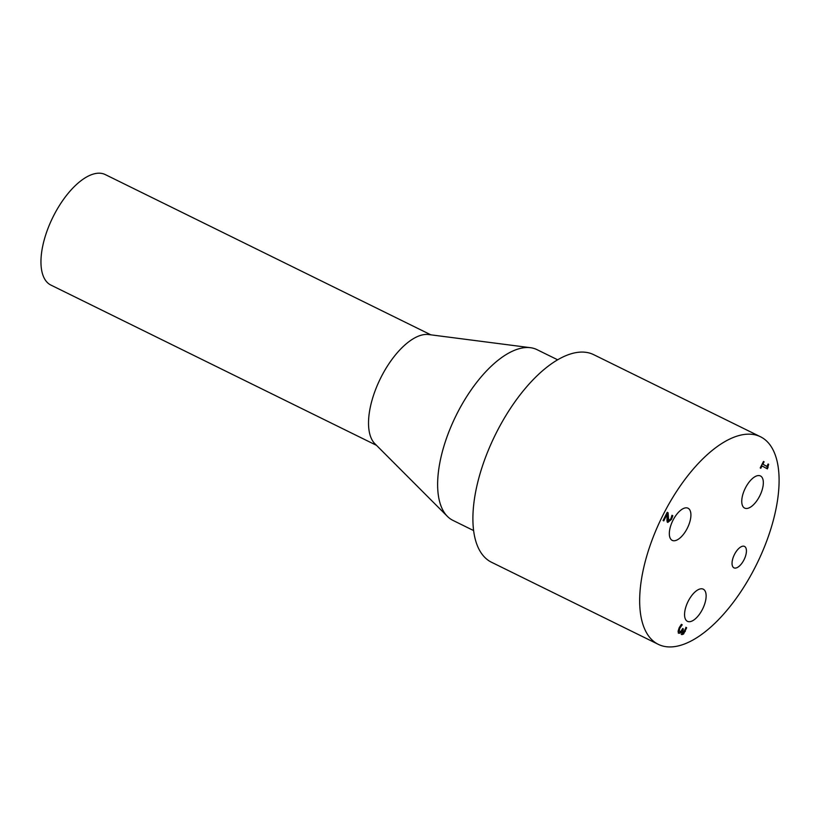 <?xml version="1.0" encoding="UTF-8"?>
<svg xmlns="http://www.w3.org/2000/svg" width="820" height="820" viewBox="0 0 820 820"><rect width="100%" height="100%" fill="white"/><g stroke="black" fill="none" stroke-linecap="round" stroke-linejoin="round"><path stroke-width="1.23" d="M768.658 464.304L768.094 464.028L768.658 464.304L767.397 468.896L761.421 465.616L760.242 467.953M767.551 465.094L766.813 468.579M762.016 465.914L760.827 468.271L760.212 467.933L763.492 461.434L762.293 463.905L766.884 466.416L768.104 463.997M768.094 467.513L767.499 467.226M763.492 461.434L764.107 461.773L762.887 464.192L766.884 466.416M762.887 464.192L762.293 463.905M764.107 461.773L763.512 461.486M681.686 631.574L682.096 632.486L683.08 632.138M682.66 628.571L681.697 631.4L681.133 631.123M681.358 624.368L678.642 629.965L679.298 631.256M681.092 631.103L679.8 632.681L678.222 632.989M685.838 627.279L686.678 627.751L683.542 634.055L681.84 634.629L681.686 631.39L680.395 632.968L678.816 633.286L678.068 631.359L679.175 627.771L681.379 624.338L682.23 624.809L679.923 628.048L679.237 630.252L679.79 631.502L681.061 631.185L682.67 628.54L683.337 628.909L682.67 632.774L683.675 632.425L686.084 627.464L682.947 633.757L681.236 634.332M682.23 624.809L681.635 624.522M682.158 624.942L681.563 624.645M679.237 630.252L678.642 629.965M683.337 628.909L682.742 628.612M682.67 632.774L682.096 632.486L682.67 632.774M680.395 632.968L679.8 632.681M683.542 634.055L682.947 633.757M686.678 627.751L686.084 627.464M668.085 512.756L668.689 520.587L670.842 518.845L671.98 515.278L672.83 515.749L671.467 519.357L667.818 522.422L666.978 521.069L667.08 514.335L663.78 520.885L663.083 520.495L667.234 512.285L668.085 512.756L667.49 512.459L667.295 516.477L668.167 520.331M667.08 514.335L666.486 514.048L663.195 520.556M672.83 515.749L672.236 515.452L670.873 519.07L667.224 522.125M672.051 540.288A17.917 8.19 -63.8 0 1 672.871 520.495A17.917 8.19 -63.8 0 1 688.031 508.226A17.917 8.19 -63.8 0 1 687.467 527.916A17.917 8.19 -63.8 0 1 672.216 540.37A17.917 8.19 -63.8 0 1 672.051 540.288M687.273 621.232A17.917 8.19 -63.8 0 1 688.093 601.449A17.917 8.19 -63.8 0 1 703.252 589.18A17.917 8.19 -63.8 0 1 702.689 608.86A17.917 8.19 -63.8 0 1 687.437 621.324A17.917 8.19 -63.8 0 1 687.273 621.232M744.468 508A17.917 8.19 -63.8 0 1 745.288 488.218A17.917 8.19 -63.8 0 1 760.447 475.948A17.917 8.19 -63.8 0 1 759.884 495.639A17.917 8.19 -63.8 0 1 744.632 508.092A17.917 8.19 -63.8 0 1 744.468 508M733.849 567.788A11.941 5.463 -63.8 0 1 734.402 554.597A11.941 5.463 -63.8 0 1 744.509 546.417A11.941 5.463 -63.8 0 1 744.13 559.537A11.941 5.463 -63.8 0 1 733.961 567.84A11.941 5.463 -63.8 0 1 733.849 567.788M430.859 334.837L105.247 174.568A61.572 28.146 116.2 0 0 53.115 216.767A61.572 28.146 116.2 0 0 50.297 284.765A61.572 28.146 116.2 0 0 50.86 285.063L376.482 445.332M557.661 359.806L536.987 349.638A95.161 43.501 116.2 0 0 530.468 347.7L428.604 334.539A61.572 28.146 116.2 0 0 380.377 378.614A61.572 28.146 116.2 0 0 374.873 443.712L447.433 516.415A95.161 43.501 116.2 0 0 452.947 520.392L473.611 530.571M530.468 347.7A95.161 43.501 116.2 0 0 455.94 415.812A95.161 43.501 116.2 0 0 447.433 516.415M760.468 436.752L593.7 354.67A115.681 52.88 116.2 0 0 495.167 435.112A115.681 52.88 116.2 0 0 491.528 562.264L658.296 644.346A115.681 52.88 116.2 0 0 756.245 565.072A115.681 52.88 116.2 0 0 761.534 437.306A115.681 52.88 116.2 0 0 760.468 436.752A115.681 52.88 116.2 0 0 661.935 517.194A115.681 52.88 116.2 0 0 658.296 644.346M679.923 628.048L679.329 627.761M683.039 629.504L682.445 629.207M685.294 631.431L684.7 631.144M667.89 516.764L667.295 516.477M671.467 519.357L670.873 519.07"/></g></svg>
